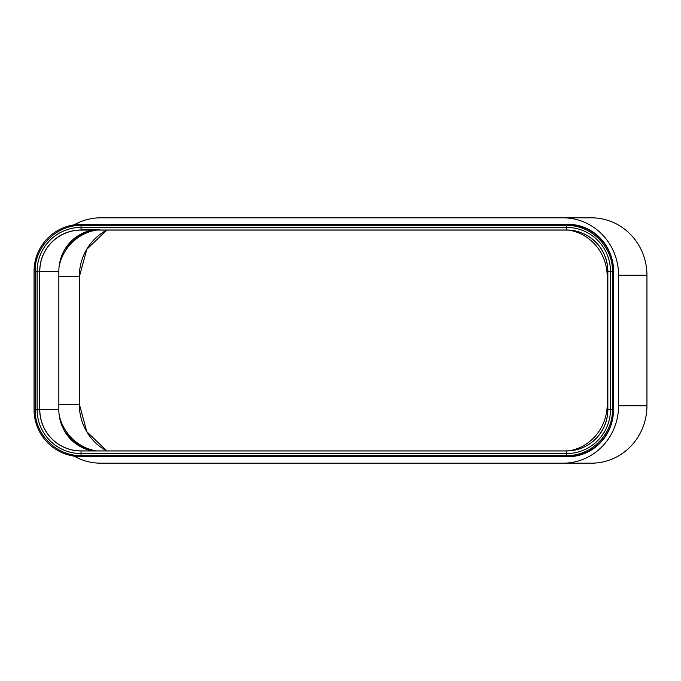 <?xml version="1.0" encoding="UTF-8"?>
<svg xmlns="http://www.w3.org/2000/svg" width="681" height="681" viewBox="0 0 681 681"><rect width="100%" height="100%" fill="white"/><g stroke="black" fill="none" stroke-linecap="round" stroke-linejoin="round"><path stroke-width="1.02" d="M612.415 271.31L607.852 271.31L607.852 409.656A41.303 41.303 0 0 1 566.549 450.958L81.039 450.958A41.303 41.303 0 0 1 39.728 409.656L39.728 271.31A41.303 41.303 0 0 1 81.039 229.999L566.549 229.999L566.549 225.471L81.039 225.471C56.557 224.824 34.544 246.837 35.174 271.31L35.174 409.656C34.518 434.163 56.549 456.185 81.039 455.546L566.549 455.546C591.031 456.185 613.062 434.163 612.415 409.673L612.415 271.31C613.045 246.837 591.023 224.824 566.549 225.471L566.549 224.338A46.989 46.989 0 0 1 613.53 271.327A46.989 45.38 -90 0 0 568.15 224.338L566.549 224.338C590.878 223.538 614.024 245.449 613.53 271.327L613.53 409.673A46.989 46.989 0 0 1 566.549 456.662L81.039 456.662A46.989 46.989 0 0 1 34.05 409.673L34.05 271.327A46.989 46.989 0 0 1 81.039 224.338L568.15 224.338M95.238 230.093A46.989 45.38 -90 0 0 63.827 251.221A41.762 40.341 -90 0 0 58.838 271.327L58.838 409.673A41.762 40.341 -90 0 0 63.827 429.796A46.989 45.38 -90 0 0 95.221 450.907M568.15 456.662L566.549 456.662L568.15 456.662A46.989 45.38 -90 0 0 613.53 409.673L610.457 409.656A43.907 43.907 0 0 1 566.549 453.563L566.549 456.662M99.179 229.565L81.039 229.565M63.827 251.221A41.762 40.341 90 0 1 92.752 230.093M92.752 450.907A41.762 40.341 90 0 1 63.827 429.796M607.775 409.673L607.775 409.656A41.235 41.235 -90 0 1 566.549 450.907L81.039 450.907A41.235 41.235 0 0 1 39.804 409.673L39.804 271.327A41.235 41.235 0 0 1 39.804 271.31A41.235 41.235 90 0 1 81.039 230.093L566.549 230.093A41.235 41.235 180 0 1 607.775 271.31A41.235 41.235 0 0 1 607.775 271.327L607.775 409.656M74.144 456.151A57.425 55.467 -90 0 0 100.737 463.182L563.102 463.182A57.425 55.467 -90 0 0 618.578 405.757L618.578 275.243A57.425 55.467 -90 0 0 563.102 217.818L100.737 217.818A57.425 55.467 -90 0 0 74.144 224.849M569.112 450.822A46.989 45.38 -90 0 0 607.188 404.454L607.188 276.546A46.989 45.38 -90 0 0 569.12 230.178M591.483 463.182L563.102 463.182L591.483 463.182A57.425 55.467 -90 0 0 646.95 405.757L646.95 275.243A57.425 55.467 -90 0 0 591.483 217.818L563.102 217.818M566.643 224.338L568.235 224.338M59.162 266.033A46.989 45.38 90 0 1 96.591 230.093M96.574 450.907A46.989 45.38 90 0 1 59.162 414.967M129.118 463.182L100.737 463.182M58.838 271.327L39.804 271.327M58.838 409.673L39.804 409.673M607.852 409.656L610.457 409.656L610.457 271.31A43.907 43.907 0 0 0 566.549 227.394L81.039 227.394L81.039 224.338M612.415 271.327L613.53 271.327M566.549 450.958L566.549 453.563L81.039 453.563L81.039 456.662M81.039 450.958L81.039 453.563A43.907 43.907 0 0 1 37.123 409.656L34.05 409.673M39.728 409.656L37.123 409.656L37.123 271.31L35.174 271.31M39.728 271.31L37.123 271.31A43.907 43.907 0 0 1 81.039 227.394L81.039 229.999M35.174 271.327L34.05 271.327M566.549 229.999A41.303 41.303 0 0 1 607.852 271.31M106.73 450.907A52.207 50.428 90 0 1 79.319 404.454L79.405 276.554L79.405 404.454L86.793 431.677L106.772 450.907M58.838 404.454L79.405 404.454M58.838 276.554L79.319 276.554A52.207 50.428 90 0 1 106.73 230.093M646.95 405.757L618.578 405.757M646.95 275.243L618.578 275.243M106.772 230.093L86.793 249.323L79.405 276.554"/></g></svg>
